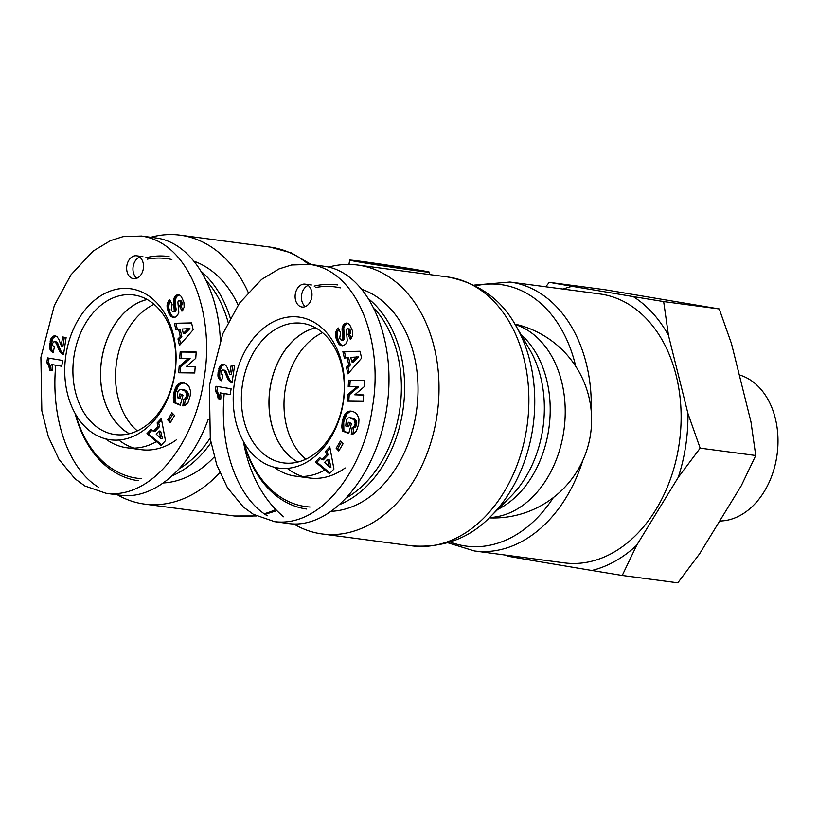 <?xml version="1.0" encoding="UTF-8"?>
<svg xmlns="http://www.w3.org/2000/svg" width="818" height="818" viewBox="0 0 818 818"><rect width="100%" height="100%" fill="white"/><g stroke="black" fill="none" stroke-linecap="round" stroke-linejoin="round"><path stroke-width="1.23" d="M315.636 327.844A70.297 50.982 -82.5 0 0 270.104 388.294A70.297 50.982 -82.5 0 0 297.864 462.047M322.568 332.66A70.297 50.982 -82.5 0 0 285.073 390.278A70.297 50.982 -82.5 0 0 305.799 459.205M340.799 504.092A113.119 82.045 -82.5 0 0 402.896 410.575A113.119 82.045 -82.5 0 0 369.797 299.879M336.822 284.817L337.548 284.92A113.119 82.045 -82.5 0 0 336.822 284.817A113.119 82.045 -82.5 0 0 314.204 286.106M243.611 441.822A113.119 82.045 -82.5 0 0 306.73 509.052M374.695 308.897A110.819 80.368 97.5 0 1 399.675 410.094A110.819 80.368 97.5 0 1 347.773 497.078M310.114 507.017A110.819 80.368 97.5 0 1 244.204 442.865M315.728 287.517A110.819 80.368 97.5 0 1 340.339 287.875M331.904 511.291A113.119 82.045 -82.5 0 0 416.29 412.354A113.119 82.045 -82.5 0 0 362.589 289.603M287.261 468.336A81.953 59.438 -82.5 0 0 302.619 476.475M273.969 467.139A81.953 59.438 -82.5 0 0 295.451 476.127L309.633 477.998A81.953 59.438 -82.5 0 0 345.145 467.957M297.762 462.078A70.368 51.033 97.5 0 1 270.042 388.284A70.368 51.033 97.5 0 1 315.543 327.793M343.386 401.75A76.186 55.256 -82.5 0 0 271.494 322.773A76.186 55.256 -82.5 0 0 251.76 453.223A76.186 55.256 -82.5 0 0 343.386 401.75M363.652 394.941L363.212 401.331L347.19 401.117L347.63 394.726L356.996 386.638L348.202 386.525L348.642 380.145L364.664 380.36L364.225 386.689L354.787 394.818L363.652 394.941M342.139 422.16L344.225 415.575L347.916 411.689L352.711 411.372L355.646 412.865L357.435 414.818L358.969 419.174L358.734 423.898L356.444 431.004L353.468 433.847L351.259 434.235L352.18 427.64L353.846 426.863L355.155 423.622L354.01 419.614L349.368 417.671L347.967 418.07L346.341 420.084L345.738 425.984L347.159 426.556L348.356 422.2L351.484 423.468L348.734 433.53L342.323 430.933L342.139 422.16L343.713 422.364L343.897 431.137L348.836 433.141M325.595 451.26L329.777 446.853L333.949 469.021L329.49 473.714L315.37 462.037L319.644 457.528L321.822 459.624L326.464 454.726L325.595 451.26L327.169 451.464L328.038 454.941L323.396 459.839L321.822 459.624M361.597 358.131L347.926 373.846L346.433 367.251L348.744 364.9L347.118 357.742L344.358 358.09L342.895 351.648L360.043 351.259L361.597 358.131M339.695 338.294L340.891 339.838A1.8 1.309 -82.5 0 0 342.701 338.959L342.047 329.214L342.793 325.891L345.738 323.182L348.11 323.427L349.726 324.807L352.343 330.513L352.63 335.605L350.401 339.542L348.008 334.327L349.071 332.282L348.754 330.012L347.824 328.764L346.832 328.908L346.351 330.554L347.292 340.769L345.85 343.887L343.591 345.554L339.981 345.104L337.364 341.689L335.513 335.329L336.259 330.912A8.497 6.166 97.5 0 1 338.131 327.906L340.574 332.762L339.695 338.294M229.623 373.754L231.197 365.339L234.572 365.902L231.985 383.008L228.304 379.961L224.347 370.983L223.038 369.93L221.77 370.431L221.024 372.108L221.249 373.959L222.864 375.196L221.658 380.851L219.797 379.828L218.14 377.057L217.925 374.01L220.011 366.075L222.23 364.327L225.492 365.043L227.199 367.446L229.623 373.754M220.737 399.112L218.191 398.693L217.23 393.898L215.267 390.973L215.983 386.26L231.105 388.806L230.226 394.583L220.318 392.916A11.564 8.384 97.5 0 1 220.737 399.112M336.167 448.244L340.39 441.055L343.018 443.806L338.785 450.994L336.167 448.244L337.742 448.448L339.317 450.094M295.288 294.194A11.544 8.374 97.5 0 1 305.063 284.143A11.544 8.374 97.5 0 1 311.852 296.678A11.544 8.374 97.5 0 1 302.036 307.026A11.544 8.374 97.5 0 1 295.288 294.194M224.214 393.57C219.06 446.628 237.067 497.722 267.281 515.79M288.59 523.53C331.832 529.757 378.039 474.44 387.139 405.554C396.894 336.76 367.2 271.433 323.826 266.228M343.192 401.577A70.409 51.064 97.5 0 1 283.621 462.906A70.409 51.064 97.5 0 1 242.2 386.393A70.409 51.064 97.5 0 1 302.108 323.314A70.409 51.064 97.5 0 1 343.192 401.577M363.642 395.125L354.787 394.818M364.654 380.544L350.216 380.36L349.787 386.546M348.642 380.145L350.216 380.36M356.996 386.638L358.57 386.853L349.204 394.93L348.775 401.137M347.63 394.726L349.204 394.93M342.364 421.106L343.938 421.311L343.713 422.364M341.985 423.172L343.56 423.376M341.863 424.133L343.437 424.337M341.812 425.063L343.386 425.268M341.791 425.759L343.376 425.974M341.812 426.669L343.386 426.873M341.873 427.64L343.448 427.855M341.985 428.683L343.56 428.888M342.129 429.777L343.703 429.982M342.323 430.933L343.897 431.137M349.818 422.804L348.734 426.761L347.159 426.556M350.104 417.712L354.296 418.847L356.668 421.904L355.922 426.362L353.754 427.845L352.895 434.021M350.922 417.886L352.497 418.1M351.801 418.192L353.376 418.397M351.893 418.233L353.468 418.438M352.722 418.632L354.296 418.847M353.427 419.102L355.002 419.307M354.01 419.614L355.585 419.818M354.47 420.196L356.045 420.411M354.818 420.841L356.392 421.045M355.094 421.689L356.668 421.904M355.206 422.64L356.781 422.845M355.155 423.622L356.73 423.826M354.94 424.675L356.515 424.879M354.767 425.248L356.341 425.452M354.347 426.158L355.922 426.362M353.846 426.863L355.421 427.068M353.642 427.057L355.216 427.262M352.957 427.466L354.531 427.681M352.18 427.64L353.754 427.845M352.364 411.28L349.49 411.904L346.893 414.051L343.938 421.311M350.482 411.076L352.057 411.28M349.756 411.137L351.331 411.342M349.03 411.29L350.605 411.495M348.673 411.393L350.247 411.597M347.916 411.689L349.49 411.904M347.21 412.078L348.785 412.292M346.546 412.569L348.12 412.783M345.912 413.151L347.486 413.366M345.319 413.836L346.893 414.051M345.135 414.092L346.709 414.307M344.664 414.787L346.239 415.002M344.225 415.575L345.799 415.789M343.826 416.454L345.401 416.659M343.427 417.405L345.002 417.62M343.069 418.448L344.644 418.663M342.732 419.583L344.317 419.798M342.619 420.012L344.194 420.217M327.548 459.317L324.644 462.385L329.388 466.945L330.963 467.15L329.133 459.532L327.548 459.317L329.388 466.945M330.073 448.417L327.169 451.464M326.464 454.726L328.038 454.941M320.574 458.428L316.944 462.252L330.073 473.101M315.37 462.037L316.944 462.252M351.771 361.853L353.356 362.057L358.396 356.924L350.758 357.374L351.771 361.853L356.812 356.709M360.104 351.505L344.47 351.852L345.84 357.895M342.895 351.648L344.47 351.852M347.118 357.742L348.703 357.947L350.319 365.104L348.008 367.466L349.133 372.456M348.744 364.9L350.319 365.104M346.433 367.251L348.008 367.466M336.259 330.912L337.834 331.116L337.088 335.544L338.519 340.942L340.308 344.133L342.497 345.779M338.805 329.245A8.497 6.166 -82.5 0 0 337.834 331.116M335.922 331.822L337.497 332.036M335.646 332.783L337.221 332.987M335.513 333.642L337.088 333.856M335.472 334.46L337.047 334.664M335.513 335.329L337.088 335.544M335.615 336.259L337.19 336.464M335.809 337.231L337.384 337.435M336.075 338.263L337.65 338.468M336.423 339.358L337.998 339.562M336.842 340.493L338.417 340.697M336.944 340.728L338.519 340.942M337.364 341.689L338.938 341.893M337.803 342.537L339.378 342.742M338.253 343.284L339.828 343.499M338.734 343.928L340.308 344.133M339.225 344.47L340.799 344.675M339.337 344.593L340.912 344.797M339.981 345.104L341.556 345.308M340.656 345.482L342.231 345.687M347.824 328.764L349.398 328.979L350.329 330.216L350.646 332.486L349.593 334.531L351.351 338.386M348.274 329.153L349.848 329.357M348.754 330.012L350.329 330.216M348.877 330.38L350.452 330.584M349.081 331.362L350.656 331.576M349.071 332.282L350.646 332.486M348.989 332.629L350.564 332.844M348.621 333.499L350.196 333.703M348.008 334.327L349.593 334.531M346.495 323.069L347.558 323.202M347.814 323.314L345.39 324.603L343.775 327.998L344.276 339.163A1.973 1.431 97.5 0 1 343.672 339.92A2.106 1.524 97.5 0 1 343.212 340.135A1.8 1.309 97.5 0 1 342.824 340.165L341.249 339.951M345.738 323.182L347.313 323.386M345.012 323.458L346.587 323.672M344.317 323.918L345.891 324.132M343.816 324.388L345.39 324.603M343.243 325.094L344.818 325.308M342.793 325.891L344.368 326.096M342.445 326.791L344.02 327.006M342.2 327.783L343.775 327.998M342.108 328.386L343.683 328.591M342.047 329.214L343.621 329.419M342.047 330.135L343.621 330.339M342.108 331.126L343.683 331.331M342.21 332.2L343.785 332.415M342.374 333.355L343.949 333.57M342.752 335.441L344.327 335.646M342.916 336.627L344.49 336.832M342.977 337.537L344.552 337.742M342.926 338.212L344.511 338.417M342.701 338.959L344.276 339.163M342.098 339.715L343.672 339.92M341.638 339.93L343.212 340.135M229.858 374.235L231.433 374.45L232.762 365.605M223.181 364.174L223.876 364.266M224.429 364.439L221.596 366.28L219.745 371.975L219.715 377.272L221.77 380.309M222.23 364.327L223.805 364.542M221.3 364.787L222.874 364.992M220.788 365.196L222.363 365.411M220.011 366.075L221.596 366.28M219.377 367.159L220.962 367.364M219.132 367.742L220.707 367.957M218.764 368.877L220.339 369.082M218.447 370.206L220.032 370.411M218.171 371.771L219.745 371.975M218.069 372.548L219.643 372.752M217.925 374.01L219.5 374.215M217.915 375.288L219.49 375.493M218.007 376.372L219.582 376.577M218.14 377.057L219.715 377.272M218.539 378.213L220.114 378.427M219.797 379.828L221.371 380.043M220.635 380.39L221.729 380.534M223.038 369.93L225.84 371.075L229.388 379.317L232.067 382.456M223.467 370.084L225.042 370.298M224.255 370.871L225.84 371.075M224.347 370.983L225.921 371.198M224.756 371.771L226.33 371.975M225.257 372.896L226.831 373.11M226.249 375.615L227.823 375.83M226.791 376.945L228.365 377.159M227.302 378.1L228.876 378.305M227.813 379.102L229.388 379.317M228.304 379.961L229.878 380.176M228.774 380.646L230.349 380.861M229.449 381.392L231.024 381.597M230.236 382.088L231.821 382.292M231.085 382.63L232.015 382.752M218.191 398.693L220.737 399.061M220.318 392.916L230.236 394.532M217.547 386.525L216.842 391.188L218.805 394.112L219.766 398.898M215.267 390.973L216.842 391.188M215.369 391.076L216.944 391.29M216.116 391.894L217.69 392.098M216.729 392.834L218.304 393.039M217.23 393.898L218.805 394.112M217.527 394.726L219.101 394.941M217.813 395.881L219.388 396.096M218.038 397.2L219.613 397.405M341.443 442.16L337.742 448.448M308.1 285.41A11.544 8.374 -82.5 0 0 301.597 295.032A11.544 8.374 -82.5 0 0 305.298 306.586M295.451 476.127A81.953 59.438 -82.5 0 0 324.94 469.961M147.168 299.511A70.297 50.982 -82.5 0 0 101.636 359.951A70.297 50.982 -82.5 0 0 129.397 433.714M154.101 304.316A70.297 50.982 -82.5 0 0 116.606 361.934A70.297 50.982 -82.5 0 0 137.332 430.871M230.257 318.049A113.119 82.045 -82.5 0 0 201.33 271.535M168.355 256.484L169.081 256.576A113.119 82.045 -82.5 0 0 168.355 256.484A113.119 82.045 -82.5 0 0 145.737 257.762M75.144 413.489A113.119 82.045 -82.5 0 0 138.273 480.718M172.332 475.749A113.119 82.045 -82.5 0 0 210.932 442.732M210.144 438.141A110.819 80.368 97.5 0 1 179.306 468.734M141.647 478.673A110.819 80.368 97.5 0 1 75.737 414.532M147.26 259.173A110.819 80.368 97.5 0 1 171.872 259.541M206.228 280.554A110.819 80.368 97.5 0 1 228.089 322.22M238.099 305.114A113.119 82.045 -82.5 0 0 194.122 261.259M163.436 482.957A113.119 82.045 -82.5 0 0 214.255 456.935M118.794 439.992A81.953 59.438 -82.5 0 0 134.152 448.131M105.502 438.806A81.953 59.438 -82.5 0 0 126.984 447.783L141.166 449.665A81.953 59.438 -82.5 0 0 176.678 439.614M129.295 433.734A70.368 51.033 97.5 0 1 101.585 359.951A70.368 51.033 97.5 0 1 147.076 299.46M174.919 373.407A76.186 55.256 -82.5 0 0 103.027 294.429A76.186 55.256 -82.5 0 0 83.293 424.879A76.186 55.256 -82.5 0 0 174.919 373.407M195.185 366.597L194.745 372.988L178.723 372.773L179.162 366.382L188.529 358.304L179.735 358.182L180.175 351.812L196.197 352.016L195.758 358.345L186.32 366.484L195.185 366.597M173.672 393.816L175.758 387.241L179.449 383.356L184.244 383.029L187.179 384.521L188.968 386.474L190.502 390.84L190.267 395.554L187.976 402.671L185.001 405.503L182.792 405.902L183.713 399.296L185.379 398.519L186.688 395.278L185.543 391.27L180.901 389.337L178.866 390.237L177.874 391.74L177.281 397.64L178.692 398.213L179.888 393.867L183.017 395.135L180.267 405.186L173.856 402.589L173.672 393.816L175.246 394.031L175.43 402.804L180.369 404.798M157.128 422.926L161.31 418.519L165.481 440.677L161.023 445.381L146.903 433.704L151.177 429.194L153.355 431.291L157.997 426.393L157.128 422.926L158.702 423.131L159.582 426.597L154.929 431.495L153.355 431.291M193.14 329.787L179.459 345.503L177.966 338.918L180.277 336.556L178.651 329.398L175.89 329.746L174.428 323.304L191.576 322.916L193.14 329.787M171.228 309.95L172.424 311.494A1.8 1.309 -82.5 0 0 174.234 310.615L173.58 300.871L174.326 297.548L177.271 294.838L179.643 295.094L181.259 296.474L183.876 302.169L184.162 307.261L181.933 311.198L179.541 305.983L180.604 303.938L180.287 301.668L179.357 300.431L178.365 300.564L177.884 302.22L178.825 312.425L177.383 315.554L175.124 317.21L171.514 316.76L168.897 313.345L167.046 306.995L167.792 302.568A8.497 6.166 97.5 0 1 169.663 299.562L172.107 304.419L171.228 309.95M61.156 345.421L62.73 336.996L66.105 337.568L63.518 354.675L59.837 351.628L56.289 343.427L54.571 341.587L53.303 342.088L52.556 343.764L52.781 345.625L54.397 346.852L53.19 352.517L51.33 351.495L49.673 348.724L49.458 345.666L51.554 337.732L53.763 335.993L57.025 336.709L58.732 339.112L61.156 345.421M52.27 370.779L49.724 370.349L48.763 365.564L46.8 362.64L47.516 357.926L62.638 360.462L61.759 366.239L51.851 364.572A11.564 8.384 97.5 0 1 52.27 370.779M167.7 419.9L171.923 412.722L174.551 415.462L170.318 422.65L167.7 419.9L169.275 420.115L170.85 421.761M126.821 265.85A11.544 8.374 97.5 0 1 136.596 255.799A11.544 8.374 97.5 0 1 143.385 268.345A11.544 8.374 97.5 0 1 133.569 278.682A11.544 8.374 97.5 0 1 126.821 265.85M55.747 365.227C50.593 418.295 68.6 469.389 98.814 487.456M120.123 495.187C153.549 500.176 190.482 468.407 208.201 419.429M220.339 340.053C218.079 285.421 190.359 241.831 155.359 237.885L141.207 236.013M174.725 373.233A70.409 51.064 97.5 0 1 115.154 434.562A70.409 51.064 97.5 0 1 73.732 358.059A70.409 51.064 97.5 0 1 133.651 294.971A70.409 51.064 97.5 0 1 174.725 373.233M195.175 366.791L186.32 366.484M196.187 352.21L181.749 352.016L181.32 358.202M180.175 351.812L181.749 352.016M188.529 358.304L190.113 358.509L180.737 366.597L180.308 372.793M179.162 366.382L180.737 366.597M173.897 392.763L175.471 392.977L175.246 394.031M173.518 394.838L175.093 395.043M173.396 395.8L174.98 396.004M173.344 396.72L174.919 396.934M173.324 397.425L174.909 397.63M173.344 398.325L174.919 398.54M173.406 399.307L174.98 399.511M173.518 400.339L175.093 400.554M173.661 401.433L175.236 401.648M173.856 402.589L175.43 402.804M181.351 394.46L180.267 398.427L178.692 398.213M181.637 389.368L185.829 390.503L188.201 393.56L187.455 398.029L185.287 399.511L184.428 405.687M182.455 389.552L184.03 389.757M183.334 389.849L184.909 390.063M183.426 389.889L185.001 390.094M184.254 390.298L185.829 390.503M184.96 390.759L186.535 390.963M185.543 391.27L187.118 391.485M186.003 391.863L187.578 392.067M186.351 392.497L187.925 392.712M186.627 393.356L188.201 393.56M186.739 394.296L188.314 394.501M186.688 395.278L188.263 395.493M186.473 396.331L188.048 396.536M186.299 396.904L187.874 397.119M185.88 397.814L187.455 398.029M185.379 398.519L186.954 398.734M185.175 398.714L186.749 398.928M184.49 399.133L186.064 399.337M183.713 399.296L185.287 399.511M183.897 382.947L181.023 383.56L178.426 385.707L175.471 392.977M182.015 382.732L183.59 382.936M181.289 382.793L182.864 383.008M180.563 382.947L182.138 383.151M180.205 383.049L181.78 383.253M179.449 383.356L181.023 383.56M178.743 383.744L180.318 383.949M178.079 384.235L179.653 384.44M177.445 384.818L179.019 385.022M176.852 385.503L178.426 385.707M176.668 385.759L178.242 385.963M176.197 386.454L177.782 386.658M175.758 387.241L177.332 387.446M175.359 388.11L176.933 388.315M174.96 389.071L176.535 389.276M174.602 390.114L176.177 390.319M174.265 391.249L175.85 391.454M174.152 391.669L175.727 391.873M159.091 430.984L156.177 434.041L160.921 438.601L162.496 438.806L160.665 431.188L159.091 430.984L160.921 438.601M161.606 420.074L158.702 423.131M157.997 426.393L159.582 426.597M152.107 430.084L148.477 433.908L161.606 444.767M146.903 433.704L148.477 433.908M183.314 333.509L184.888 333.724L189.929 328.58L182.291 329.03L183.314 333.509L188.344 328.376M191.637 323.161L176.003 323.519L177.373 329.562M174.428 323.304L176.003 323.519M178.651 329.398L180.236 329.613L181.852 336.771L179.541 339.122L180.666 344.112M180.277 336.556L181.852 336.771M177.966 338.918L179.541 339.122M167.792 302.568L169.367 302.783L168.62 307.2L170.052 312.599L171.841 315.799L174.029 317.435M170.338 300.912A8.497 6.166 -82.5 0 0 169.367 302.783M167.455 303.488L169.029 303.693M167.179 304.439L168.753 304.654M167.046 305.308L168.62 305.513M167.005 306.116L168.59 306.331M167.046 306.995L168.62 307.2M167.148 307.916L168.723 308.12M167.342 308.887L168.917 309.102M167.608 309.92L169.183 310.124M167.956 311.014L169.531 311.229M168.375 312.149L169.96 312.353M168.477 312.394L170.052 312.599M168.897 313.345L170.471 313.56M169.336 314.194L170.911 314.409M169.786 314.95L171.361 315.155M170.267 315.584L171.841 315.799M170.757 316.126L172.332 316.341M170.87 316.249L172.445 316.464M171.514 316.76L173.089 316.975M172.189 317.139L173.764 317.353M179.357 300.431L180.931 300.635L181.862 301.883L182.179 304.143L181.126 306.188L182.884 310.042M179.807 300.809L181.381 301.024M180.287 301.668L181.862 301.883M180.41 302.036L181.985 302.251M180.614 303.028L182.189 303.233M180.604 303.938L182.179 304.143M180.522 304.296L182.097 304.5M180.154 305.155L181.729 305.359M179.541 305.983L181.126 306.188M178.027 294.725L179.091 294.869M179.346 294.971L176.923 296.259L175.308 299.654L175.809 310.83A1.973 1.431 97.5 0 1 175.216 311.586A2.106 1.524 97.5 0 1 174.745 311.801A1.8 1.309 97.5 0 1 174.357 311.822L172.782 311.617M177.271 294.838L178.845 295.042M176.545 295.124L178.119 295.329M175.85 295.584L177.424 295.789M175.349 296.055L176.923 296.259M174.776 296.76L176.351 296.965M174.326 297.548L175.901 297.762M173.978 298.458L175.553 298.662M173.733 299.449L175.308 299.654M173.641 300.042L175.226 300.247M173.58 300.871L175.164 301.085M173.58 301.791L175.154 302.006M173.641 302.783L175.216 302.997M173.743 303.867L175.318 304.071M173.907 305.022L175.481 305.226M174.285 307.098L175.86 307.312M174.449 308.284L176.023 308.498M174.51 309.194L176.085 309.398M174.469 309.869L176.044 310.073M174.234 310.615L175.809 310.83M173.631 311.372L175.216 311.586M173.171 311.586L174.745 311.801M61.391 345.902L62.966 346.106L64.305 337.261M54.714 335.84L55.409 335.932M55.961 336.096L53.129 337.946L51.278 343.642L51.248 348.928L53.313 351.965M53.763 335.993L55.338 336.198M52.833 336.443L54.407 336.648M52.321 336.863L53.896 337.067M51.554 337.732L53.129 337.946M50.92 338.816L52.495 339.03M50.665 339.409L52.24 339.613M50.297 340.533L51.871 340.748M49.99 341.863L51.565 342.077M49.704 343.427L51.278 343.642M49.601 344.204L51.176 344.419M49.458 345.666L51.033 345.881M49.448 346.944L51.023 347.149M49.54 348.028L51.115 348.233M49.673 348.724L51.248 348.928M50.072 349.879L51.657 350.084M50.655 350.83L52.24 351.045L50.675 350.84M51.33 351.495L52.904 351.699M52.168 352.047L53.262 352.19M54.571 341.587L57.454 342.854L60.921 350.973L63.599 354.112M55 341.75L56.575 341.955M55.788 342.527L57.372 342.742M55.88 342.65L57.454 342.854M56.289 343.427L57.863 343.642M56.79 344.562L58.364 344.767M57.781 347.282L59.356 347.486M58.323 348.611L59.898 348.816M58.835 349.756L60.409 349.971M59.346 350.769L60.921 350.973M59.837 351.628L61.411 351.832M60.307 352.313L61.882 352.517M60.982 353.049L62.567 353.264M61.779 353.744L63.354 353.959M62.618 354.286L63.548 354.409M49.724 370.349L52.28 370.728M51.851 364.572L61.769 366.188M49.08 358.182L48.374 362.844L50.338 365.769L51.299 370.554M46.8 362.64L48.374 362.844M46.902 362.742L48.477 362.947M47.648 363.55L49.223 363.765M48.262 364.491L49.837 364.705M48.763 365.564L50.338 365.769M49.06 366.392L50.644 366.597M49.346 367.548L50.92 367.752M49.571 368.857L51.145 369.071M172.976 413.816L169.275 420.115M139.633 257.077A11.544 8.374 -82.5 0 0 133.129 266.688A11.544 8.374 -82.5 0 0 136.831 278.243M126.984 447.783A81.953 59.438 -82.5 0 0 156.473 441.618M406.924 269.05L365.615 262.517L389.644 265.717L406.577 268.406L413.55 269.766L406.924 269.05M591.199 410.472A135.635 98.364 -82.5 0 0 509.962 282.036L599.829 293.948A135.635 98.364 97.5 0 1 679.042 444.726A135.635 98.364 97.5 0 1 564.205 562.856L474.338 550.954A135.635 98.364 -82.5 0 0 582.713 460.759M418.479 271.003A40.399 0.706 8.6 0 0 429.522 272.179A40.399 0.706 8.6 0 0 375.278 263.314A40.399 0.706 8.6 0 0 349.634 260.093A40.399 0.706 8.6 0 0 374.675 264.551A40.399 0.706 8.6 0 0 418.479 271.003M328.621 267.087A135.635 98.364 97.5 0 1 357.711 265.042A135.635 98.364 97.5 0 1 437.415 412.425A135.635 98.364 97.5 0 1 322.087 533.96A135.635 98.364 97.5 0 1 293.744 523.939M283.621 516.792A135.635 98.364 97.5 0 1 243.406 441.464M248.099 292.19A135.635 98.364 -82.5 0 0 180.164 235.175A135.635 98.364 -82.5 0 0 150.839 237.292M117.495 494.839A135.635 98.364 -82.5 0 0 144.541 504.092A135.635 98.364 -82.5 0 0 219.776 472.712M622.242 575.463L591.833 570.473A144.939 105.123 -82.5 0 0 636.69 545.269L622.242 575.463L677.815 582.825L699.717 553.622L741.292 485.698L755.74 455.503L750.955 421.822L731.476 343.621L719.237 308.948L604.809 289.695L549.236 282.333L572.201 286.331A144.939 105.123 -82.5 0 0 563.081 289.081M527.457 557.988A144.939 105.123 -82.5 0 0 530.78 560.207L507.814 556.209L507.487 555.35M700.167 448.141L678.265 477.344A144.939 105.123 -82.5 0 0 687.928 413.468L700.167 448.141L755.74 455.503M663.664 301.586L668.449 335.278A144.939 105.123 -82.5 0 0 633.244 296.597L663.664 301.586L719.237 308.948M545.77 286.781L549.236 282.333M591.833 570.473L530.78 560.207M678.265 477.344L636.69 545.269M668.449 335.278L687.928 413.468M572.201 286.331L633.244 296.597M739.267 374.9A74.131 53.763 97.5 0 1 777.1 454.409A74.131 53.763 97.5 0 1 719.676 521.015M372.548 406.546C383.438 344.756 359.122 270.809 309.664 264.398L291.474 265.001L278.969 268.948L261.607 279.419L239.449 303.151L222.793 333.816L209.367 385.718L210.308 439.133L216.78 464.921L227.445 487.732L243.437 507.088L253.406 514.338L274.459 521.618C322.251 527.999 364.695 467.242 372.548 406.546M335.636 332.885L337.21 333.09M342.599 334.593L344.173 334.807M225.809 374.419L227.384 374.624M204.081 378.202C214.97 316.423 190.655 242.476 141.197 236.065L123.007 236.658L110.502 240.615L93.14 251.075L70.992 274.807L54.325 305.472L40.9 357.374L41.841 410.8L48.313 436.577L58.978 459.399L74.98 478.745L84.939 486.004L105.992 493.274C153.784 499.665 196.228 438.898 204.081 378.202M167.169 304.541L168.743 304.746M174.132 306.259L175.706 306.464M57.342 346.075L58.927 346.29M515.923 325.85L529.808 349.787A101.841 73.865 97.5 0 1 510.309 496.945L490.667 516.444A131.903 95.665 -82.5 0 0 515.923 325.85C501.362 299.337 478.591 283.038 447.579 276.954A135.635 98.364 97.5 0 1 527.283 424.327A135.635 98.364 97.5 0 1 411.955 545.862C443.479 548.06 469.716 538.254 490.667 516.444M515.135 324.521A98.119 71.156 97.5 0 1 564.072 429.194A98.119 71.156 97.5 0 1 489.563 517.528M553.305 497.661A131.903 95.665 97.5 0 1 450.237 542.027M475.503 285.86A131.903 95.665 97.5 0 1 575.708 366.249M497.722 509.44A98.119 71.156 -82.5 0 0 549.052 427.211A98.119 71.156 -82.5 0 0 520.902 334.45M275.778 509.553A135.635 98.364 97.5 0 1 264.204 513.755M255.737 515.637A135.635 98.364 97.5 0 1 234.408 515.994L256.371 515.964M311.31 264.572L291.402 252.905L270.032 247.087A135.635 98.364 97.5 0 1 308.519 264.265M288.57 523.52L274.388 521.649M323.856 266.228L309.674 264.347M305.063 284.143L311.372 284.971M120.103 495.187L105.921 493.305M136.596 255.799L142.905 256.637M489.205 517.876A98.119 98.119 0 0 0 514.88 324.092M447.865 542.784L474.338 550.954M474.051 285.114L509.962 282.036M349.634 260.093L348.979 264.429M429.522 272.179L429.174 274.511M265.063 514.348L276.862 510.647M322.087 533.96L411.955 545.862M357.711 265.042L447.579 276.954M270.032 247.087L180.164 235.175M234.408 515.994L144.541 504.092"/></g></svg>
